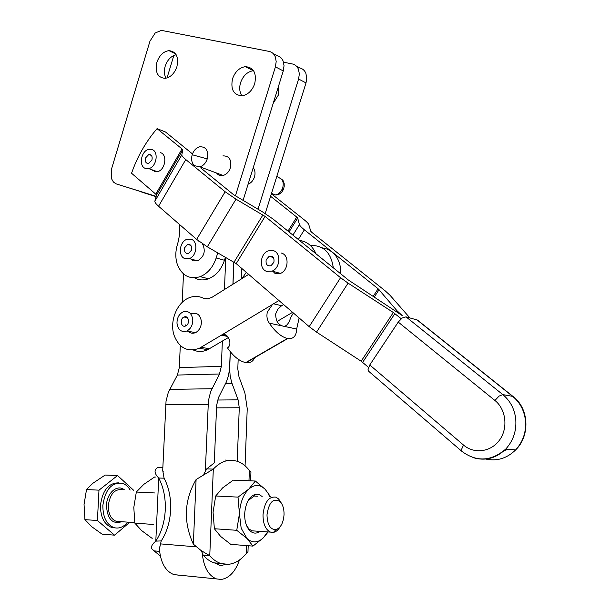 <?xml version="1.0" encoding="UTF-8"?>
<svg xmlns="http://www.w3.org/2000/svg" width="610" height="610" viewBox="0 0 610 610"><rect width="100%" height="100%" fill="white"/><g stroke="black" fill="none" stroke-linecap="round" stroke-linejoin="round"><path stroke-width="0.91" d="M155.436 477.05L154.604 477.012L143.785 484.37L136.335 492.034L133.803 507.459L134.84 523.144L153.24 524.44M217.778 252.807L216.176 257.984C213.012 267.31 207.682 273.539 200.187 276.673C189.588 279.715 181.993 275.697 177.388 264.626C175.314 258.35 175.306 251.732 177.357 244.755C179.424 237.915 180.095 231.114 179.378 224.358M156.129 196.435L115.946 183.785L113.407 182.009L111.416 178.516L111.477 169.206L149.961 41.19L155.184 33.001L161.093 30.5L162.618 30.622L269.086 51.4C271.923 52.01 273.981 53.794 275.262 56.753L276.193 61.541L275.415 66.818L235.391 195.962M275.415 66.818L283.261 70.943L284.039 65.712L283.101 60.969C281.828 58.034 279.776 56.265 276.955 55.647L273.25 53.642M176.908 66.704C174.483 73.505 170.571 77.386 165.165 78.347C157.677 77.668 154.917 72.331 156.884 62.334C159.355 55.373 163.373 51.476 168.939 50.638C176.206 51.499 178.867 56.852 176.908 66.704M176.168 54.755C171.052 56.044 167.392 59.856 165.196 66.2C163.892 70.836 164.181 74.847 166.065 78.217M254.728 83.669C252.235 90.562 248.117 94.596 242.353 95.77C233.729 95.312 230.443 89.67 232.509 78.827C235.063 71.728 239.326 67.672 245.304 66.65C253.638 67.352 256.779 73.025 254.728 83.669M253.546 70.684L253.287 70.707C247.34 71.698 243.093 75.709 240.554 82.739C239.112 87.848 239.562 92.209 241.911 95.816M156.069 196.672L140.437 191.532M174.475 53.322L174.651 52.765M283.528 62.189L292.32 63.951C295.118 64.569 297.154 66.322 298.42 69.204L299.358 73.871L298.595 79.003L306.014 82.907L306.761 77.821L305.831 73.192C304.565 70.325 302.537 68.587 299.754 67.962L296.422 66.17M278.572 86.04L278.236 95.267L273.173 103.425M215.772 563.007L219.15 565.15L221.796 565.47L225.265 564.357M283.154 326.129C278.244 325.023 275.75 320.944 275.667 313.906L277.84 309.14L281.614 305.709L273.524 303.78L272.472 304.481L267.371 312.015C266.395 315.98 267.02 319.686 269.262 323.147L296.666 329.034L299.129 317.962M293.387 313.006L290.772 317.337C288.797 323.658 286.349 326.609 283.429 326.182L283.238 326.144M206.881 298.969L203.084 298.107L207.385 298.946L211.8 297.436L248.674 274.386M228.384 337.521L207.728 349.69C202.756 351.955 197.945 352.054 193.294 349.987M203.084 298.107C198.662 295.98 194.071 295.85 189.306 297.695C177.037 302.232 169.359 321.195 174.033 335.18C179.104 348.119 187.537 352.481 199.348 348.264L221.971 334.844C227.927 331.985 233.104 344.558 227.469 347.906C233.401 356.385 239.501 361.28 245.746 362.592L246.112 362.645C250.344 363.118 253.226 361.379 254.766 357.429M250.794 476.09L250.939 472.148L249.368 470.447C245.891 465.941 241.941 462.891 237.496 461.29L232.082 460.222C225.479 459.97 219.219 462.929 213.309 469.105L196.092 479.544C184.121 500.284 183.206 521.824 193.347 544.166L201.018 550.479L209.764 555.733C213.103 559.568 216.779 562.145 220.789 563.465L228.01 564.364C234.69 563.762 240.775 560.155 246.257 553.552L247.973 551.722L248.14 547.246M228.43 460.405L225.57 460.047M203.755 474.26L206.721 468.884L213.309 469.105L209.764 555.733L203.145 555.153L202.2 552.698C203.496 566.85 208.269 575.588 216.519 578.92L221.247 579.454C229.261 578.173 235.338 571.684 239.471 559.988M180.301 345.504L179.309 367.601L177.388 375.051L168.329 392.291L166.042 401.09L162.718 470.394L164.075 478.179L158.714 478.034C155.184 474.42 154.216 471.431 155.809 469.082L157.99 467.252L162.855 467.42M159.591 551.364L154.132 550.883L152.096 549.13C150.7 547.002 151.936 544.333 155.809 541.131L161.215 540.91L159.393 549.03C160.682 562.809 165.531 571.334 173.941 574.62L216.519 578.92M160.361 556.099L154.132 550.883M284.046 514.611C283.368 523.014 280.63 528.031 275.827 529.663C270.253 529.594 267.302 524.661 266.989 514.863C268.903 502.129 273.272 497.699 280.089 501.572C282.804 504.508 284.123 508.854 284.046 514.611M281.462 503.296L278.64 498.965L275.873 497.158C268.751 496.296 264.465 502.16 263.009 514.749C263.055 523.952 265.563 529.747 270.52 532.118L273.554 532.347C276.071 531.821 278.244 529.976 280.097 526.826M130.189 490.036C128.146 486.566 125.561 484.325 122.435 483.303C111.729 482.091 105.202 489.479 102.854 505.454C102.838 517.158 106.552 524.547 114.001 527.635C119.026 528.931 123.586 527.101 127.688 522.137M118.614 482.853C108.534 482.922 102.488 490.402 100.475 505.316C100.452 516.998 104.165 524.379 111.622 527.459L115.076 527.902M97.417 520.521L98.988 490.166L117.539 475.541L105.156 475.053L92.766 483.349L86.513 489.548L84.05 504.47L84.92 519.636L91.927 526.842L102.122 534.177L114.558 535.161L97.417 520.521L84.92 519.636M257.313 496.25L254.126 496.021L248.11 500.612M269.75 496.86L267.935 493.055L265.182 489.327C260.005 484.271 254.553 484.188 248.804 489.075L255.361 481.023L233.256 480.146L222.604 487.901L215.696 495.999L213.065 512.225L214.369 528.733L220.667 536.464L230.763 544.349L252.967 546.11L246.958 538.432C251.282 542.404 255.849 542.938 260.653 540.018L263.451 537.73L267.637 531.92M255.361 481.023L265.182 489.327L270.657 496.906M239.425 513.803L241.163 528.146L246.958 538.432L236.756 530.303L239.425 513.803L238.03 497.12L248.804 489.075C243.215 494.679 240.088 502.922 239.425 513.803M262.147 496.487L258.991 494.489L255.552 494.245C249.269 496.319 245.639 502.815 244.679 513.734C244.557 521.184 246.265 526.819 249.803 530.654C253.036 533.659 256.429 533.903 259.974 531.386M246.554 525.538L248.926 528.908L251.869 530.814L255.003 531.035M275.705 194.948C278.923 194.971 281.454 193.21 283.299 189.664L284.214 186.553L284.214 183.679L283.391 181.124L281.675 179.05M276.818 176.366L281.911 179.401C283.322 181.833 283.574 184.624 282.666 187.788L282.079 189.291C280.569 192.348 278.427 194.232 275.659 194.956L271.206 194.331M194.476 165.691C191.731 163.099 190.968 159.446 192.196 154.749C193.683 150.434 196.206 147.773 199.752 146.758C206.157 146.659 208.658 150.708 207.255 158.905C205.799 163.129 203.344 165.767 199.889 166.835L194.476 165.691M253.242 167.628C255.087 170.182 255.498 173.301 254.462 176.984C253.226 180.606 251.099 183.015 248.087 184.212M222.94 155.878C229.268 155.817 231.747 159.782 230.389 167.765C228.956 171.875 226.539 174.437 223.13 175.459C220.431 176.031 218.235 175.215 216.55 173.019M184.685 247.713L187.605 244.427C190.823 244.16 192.112 246.074 191.456 250.184L188.581 253.455C185.333 253.752 184.037 251.838 184.685 247.713M202.474 243.809C205.898 250.962 204.297 256.642 197.686 260.844L193.423 260.866L190.816 259.014M184.96 258.617L189.23 258.594C196.893 256.345 198.387 241.301 191.174 239.257L187.14 239.25C179.424 241.331 177.716 256.421 184.96 258.617M185.12 326.159C180.758 327.349 179.706 318.626 184.006 317.009L184.594 316.819C188.925 315.591 190.046 324.276 185.76 325.946L185.12 326.159M191.708 313.67C197.083 312.259 200.309 314.851 201.391 321.447C201.445 326.213 199.76 329.789 196.328 332.183L195.475 332.633C192.409 333.861 189.794 333.19 187.628 330.62M192.806 319.724C191.723 313.067 188.49 310.459 183.099 311.885C179.043 314.043 177.007 317.825 176.984 323.224C178.059 329.972 181.353 332.572 186.858 331.024C190.816 328.82 192.798 325.054 192.806 319.724M145.5 157.99L148.809 154.49C151.57 154.505 152.614 156.343 151.943 159.995L148.665 163.488C145.881 163.488 144.829 161.658 145.5 157.99M160.407 152.66C167.811 154.368 165.264 170.373 157.38 171.662L154.17 171.471M145.706 168.52L148.665 168.619C156.579 167.3 159.157 151.15 151.73 149.442L148.985 149.336C141.032 150.495 138.264 166.667 145.706 168.52M266.189 259.73L269.14 256.291C272.922 255.727 274.5 257.74 273.882 262.323L270.977 265.739C267.172 266.334 265.571 264.336 266.189 259.73M281.286 253.043L281.606 253.135C289.453 255.186 288.614 270.39 280.463 273.41L275.057 273.699M266.73 271.397L272.159 271.099C280.356 268.042 281.21 252.685 273.326 250.626L268.217 250.855C259.921 253.699 258.785 269.17 266.73 271.397M513.163 396.576L417.438 320.052L406.016 316.857L402.226 317.985L398.238 322.088L494.923 400.465C506.01 409.264 508.305 427.976 499.62 439.955C491.103 452.071 474.1 454.282 463.539 445.071L369.774 364.963L368.051 369.446L368.745 371.337L461.831 451.308M369.774 364.963L398.238 322.088M409.851 317.871L390.049 295.309L385.2 290.848L311.786 232.334L310.787 231.289L308.774 224.587C308.401 223.535 306.799 221.872 303.971 219.615L272.891 194.979M270.596 196.29L296.727 217.061L297.68 218.052L299.441 224.617C299.777 225.7 301.424 227.423 304.367 229.802L378.124 288.766L397.018 310.749L402.181 315.553L348.379 280.02L273.257 219.196L262.475 211.853L233.714 194.788L200.98 168.101M192.478 153.926L165.478 131.981L157.052 128.657C145.95 141.573 137.448 156.434 131.554 173.24L155.763 194.148L182.032 148.947L157.052 128.657M401.228 318.733L393.343 312.503L348.081 283.139L340.563 277.718L265.091 216.413L236.009 199.165L225.143 191.753L185.783 159.561C183.03 157.288 181.704 155.725 181.803 154.887L182.802 149.839L182.032 148.947M271.93 257.115L272.35 256.558M152.569 170.525L151.768 169.702M185.737 325.954L185.631 324.894M198.898 241.484L199.394 241.613M272.944 193.95L275.606 194.933M268.148 531.958L263.451 537.73L252.967 546.11M238.03 497.12L215.696 495.999M236.756 530.303L214.369 528.733M98.988 490.166L86.513 489.548M129.739 522.282L114.558 535.161M117.539 475.541L133.559 490.204M163.205 471.042L163.167 471.881M159.759 546.774L159.713 548.603M161.215 540.91C172.676 523.769 173.858 496.357 164.075 478.179M155.809 541.131C167.308 523.891 168.512 496.319 158.714 478.034L155.809 541.131M202.2 552.698L200.987 550.456M178.768 575.161L173.941 574.62M238.174 359.221L237.801 368.882L238.99 376.82L244.892 392.916L247.233 408.631L245.067 465.819M192.615 259.494L192.577 260.47M189.466 331.512L189.435 332.282M182.222 302.346L183.488 273.921M216.184 563.396L214.202 562.862C210.175 561.543 206.493 558.981 203.145 555.153M206.721 468.884L214.293 462.86L216.641 405.284L218.525 397.522L226.394 381.883L228.506 375.691L229.551 368.806L230.244 351.665M232.921 284.237L233.805 261.98M225.761 257.374L224.457 289.529M222.711 334.608L222.696 335.149M222.368 341.051L221.346 366.343L219.478 373.991L210.633 391.681L208.414 400.709L205.296 471.896M273.524 303.78L278.938 300.524M203.504 298.298L208.307 298.824M333.289 267.798C331.131 252.578 323.483 245.129 310.345 245.456M296.666 329.034C296.376 336.041 293.418 339.213 287.775 338.542L287.424 338.474C281.34 336.964 275.285 331.855 269.262 323.147M283.581 304.535L281.614 305.709M299.457 240.409C307.005 241.453 312.511 245.914 315.965 253.775M322.179 247.843L327.356 249.147L332.008 251.899C338.108 257.1 341.005 264.397 340.7 273.798M241.712 268.377L241.301 278.999M225.433 257.184L224.472 260.264L216.176 257.984M194.521 277.84C198.875 280.249 203.557 280.554 208.574 278.762C216.039 275.674 221.338 269.506 224.472 260.264M237.221 461.198L239.28 407.762L238.091 399.84L231.731 382.615L230.145 375.928L229.665 368.821L230.321 351.764M233.005 284.184L233.882 262.025M275.369 273.798L272.952 271.32M368.516 367.357L361.15 361.219L316.537 332.114L309.186 326.647L236.2 263.619L207.316 246.814L196.641 239.394L158.562 206.226C155.893 203.87 154.665 202.192 154.864 201.193L156.48 195.108L155.763 194.148M298.595 79.003L258 209.23M167.018 77.973L173.82 55.487M141.787 192.135L156.091 196.595M306.014 82.907L265.213 213.515M241.911 278.61L246.295 272.334M283.261 70.943L243.047 200.461M116.426 183.953L156.152 196.344M136.335 492.034L154.704 492.956M134.84 523.144L141.589 530.555L151.768 538.104L152.607 538.172M119.59 521.573L116.258 521.337C110.944 519.125 108.29 513.849 108.305 505.499C109.968 494.1 114.619 488.816 122.275 489.655M209.497 348.745L201.125 347.303M124.272 489.754C117.265 483.936 106.803 492.903 106.46 505.446C107.352 519.118 112.438 524.547 121.71 521.718M192.196 154.749L207.255 158.905M472.933 457.569C485.148 461.267 496.098 458.415 505.781 449.029L515.641 449.905C530.41 435.731 528.969 408.425 513.239 396.637L512.652 396.363C519.766 402.234 524.005 410.019 525.37 419.711C526.529 431.407 523.281 441.472 515.641 449.905C506.971 458.4 497.02 461.45 485.774 459.055M416.775 319.709L512.652 396.363L502.815 394.601L499.117 396.073L494.923 400.465M463.539 445.071L461.442 449.608L461.907 451.377C476.654 462.22 491.279 461.434 505.781 449.029C513.529 440.45 516.815 430.218 515.663 418.323C514.291 408.471 510.006 400.564 502.815 394.601L406.016 316.857M503.73 451.011L507.749 449.196M246.257 553.552L246.554 545.599M248.979 480.771L249.368 470.447M160.316 543.876L196.016 546.819M193.347 544.166L196.092 479.544M221.971 334.844L272.472 304.481M227.56 336.415L221.239 335.218M277.047 321.508L292.602 312.32M287.424 338.474L245.746 362.592M245.83 362.599L287.508 338.497M373.244 296.246L378.124 288.766M304.367 229.802L298.32 239.494M379.092 289.666L374.334 296.956M396.576 311.413L397.018 310.749M297.68 218.052L289.041 231.975M287.996 231.137L296.727 217.061M292.914 235.109L299.441 224.617M394.876 313.609L362.653 362.332M309.186 326.647L340.563 277.718M348.081 283.139L316.537 332.114M361.15 361.219L393.343 312.503M196.641 239.394L225.143 191.753M236.009 199.165L207.316 246.814M182.802 149.839L156.48 195.108M154.864 201.193L181.803 154.887M185.783 159.561L158.562 206.226M265.091 216.413L236.2 263.619M234.065 262.132L262.918 214.933M179.309 367.601L221.346 366.343M177.388 375.051L219.478 373.991M169.672 389.409L211.944 388.722M165.729 404.636L208.109 404.354M216.535 407.861L239.28 407.762M217.518 400.03L238.091 399.84M225.456 383.781L232.097 383.652M207.728 349.69L199.348 348.264M275.827 529.663L273.554 532.347M114.001 527.635L111.622 527.459M120.155 521.611L134.757 522.633M267.935 493.055L267.897 492.522M248.926 528.908L249.803 530.654M283.139 180.682L281.911 179.401M271.496 193.408L275.659 194.956M199.889 166.835L223.13 175.459M187.605 244.427L190.77 245.319M197.686 260.844L189.23 258.594M184.006 317.009L187.369 317.688M148.809 154.49L151.402 155.428M157.38 171.662L148.665 168.619M269.14 256.291L273.326 257.519M280.463 273.41L272.159 271.099M195.475 332.633L186.858 331.024M283.299 189.664L282.079 189.291M254.126 496.021L255.552 494.245M260.653 540.018L260.5 540.46M251.869 530.814L270.52 532.118M280.089 501.572L278.64 498.965M250.939 472.148L250.618 480.832M249.978 497.882L249.963 498.362M248.827 528.817L248.804 529.518M248.201 545.729L247.973 551.722M220.789 563.465L214.202 562.862M227.164 335.996L221.712 334.959M287.775 338.542L246.112 362.645M253.287 70.707L245.304 66.65M175.588 53.855L168.939 50.638M200.187 276.673L208.574 278.762"/></g></svg>
